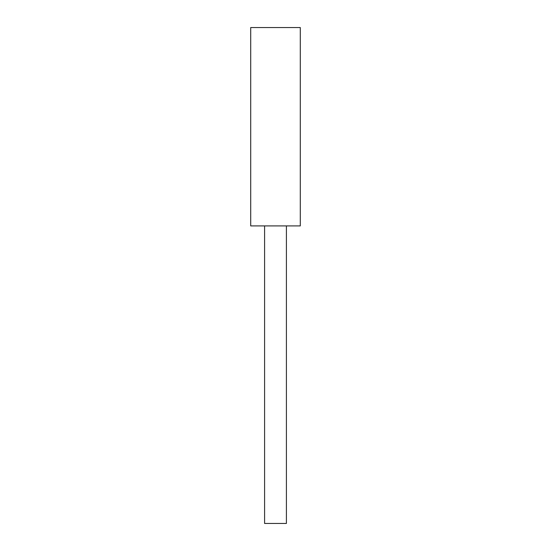 <?xml version="1.0" encoding="UTF-8"?>
<svg xmlns="http://www.w3.org/2000/svg" width="551" height="551" viewBox="0 0 551 551"><rect width="100%" height="100%" fill="white"/><g stroke="black" fill="none" stroke-linecap="round" stroke-linejoin="round"><path stroke-width="0.83" d="M250.705 27.55L300.295 27.55L300.295 225.91L250.705 225.91L250.705 27.55M264.59 225.91L264.59 523.45L286.41 523.45L286.41 225.91"/></g></svg>
